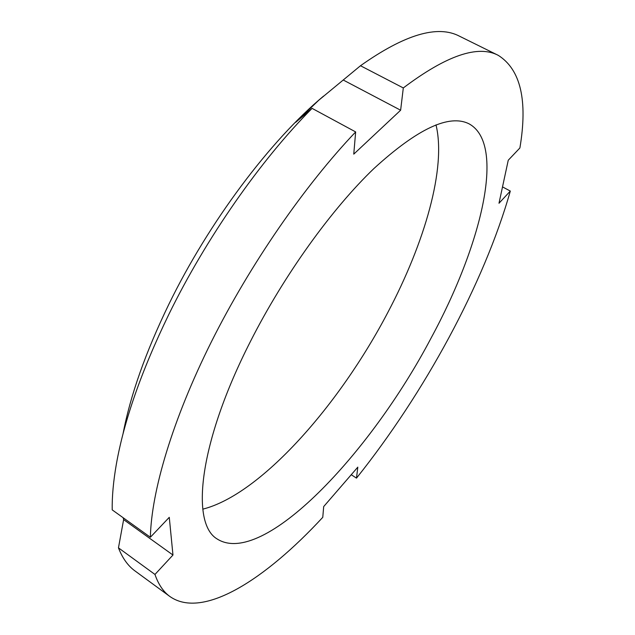 <?xml version="1.0" encoding="UTF-8"?>
<svg xmlns="http://www.w3.org/2000/svg" width="635" height="635" viewBox="0 0 635 635"><rect width="100%" height="100%" fill="white"/><g stroke="black" fill="none" stroke-linecap="round" stroke-linejoin="round"><path stroke-width="0.95" d="M122.984 434.078C130.278 395.621 145.55 352.401 168.791 304.419C208.78 222.147 270.383 140.367 323.58 96.076M436.007 124.873C446.461 167.918 424.775 242.499 387.89 312.333C339.304 405.289 260.58 494.649 202.787 509.151M498.308 55.372L459.534 36.219C437.634 24.654 404.622 34.496 360.49 65.738L318.778 100.219L295.696 122.309L312.079 108.363C260.779 159.941 206.208 237.887 168.648 314.785C141.446 370.951 124.016 420.783 116.34 464.264C113.379 481.267 111.998 496.475 112.205 509.881L150.368 537.25L169.275 517.327L172.966 555.03L123.627 519.613L118.459 547.854L154.964 574.453C158.409 584.446 163.386 591.796 169.894 596.503C202.843 619.728 265.359 579.453 322.77 517.327L323.691 506.571L357.807 467.138L356.489 478.131C424.188 393.478 484.108 283.662 510.31 191.064L498.991 203.263L508.254 160.226L519.898 147.963C527.852 100.441 520.66 69.572 498.308 55.372C478.068 44.601 446.397 55.459 403.304 87.947L400.629 110.22L353.758 154.146L355.656 131.929C304.792 185.325 250.222 264.2 211.304 341.971C172.466 419.791 151.36 491.379 150.368 537.25M502.515 186.904L510.31 191.064M154.964 574.453L172.966 555.03M431.141 337.955C370.491 453.501 262.858 567.841 217.241 539.036C190.286 523.375 198.914 442.365 250.547 341.249C284.067 275.09 331.732 208.931 373.967 168.497C417.616 128.619 449.358 113.76 469.186 123.904C506.444 144.47 481.084 245.88 431.141 337.955M118.459 547.854C122.46 558.165 127.976 565.864 135.009 570.952L169.894 596.503M312.079 108.363L355.656 131.929M351.25 474.718L356.489 478.131M360.49 65.738L403.304 87.947M123.627 519.613L123.166 517.747M400.629 110.22L343.559 80.185"/></g></svg>
